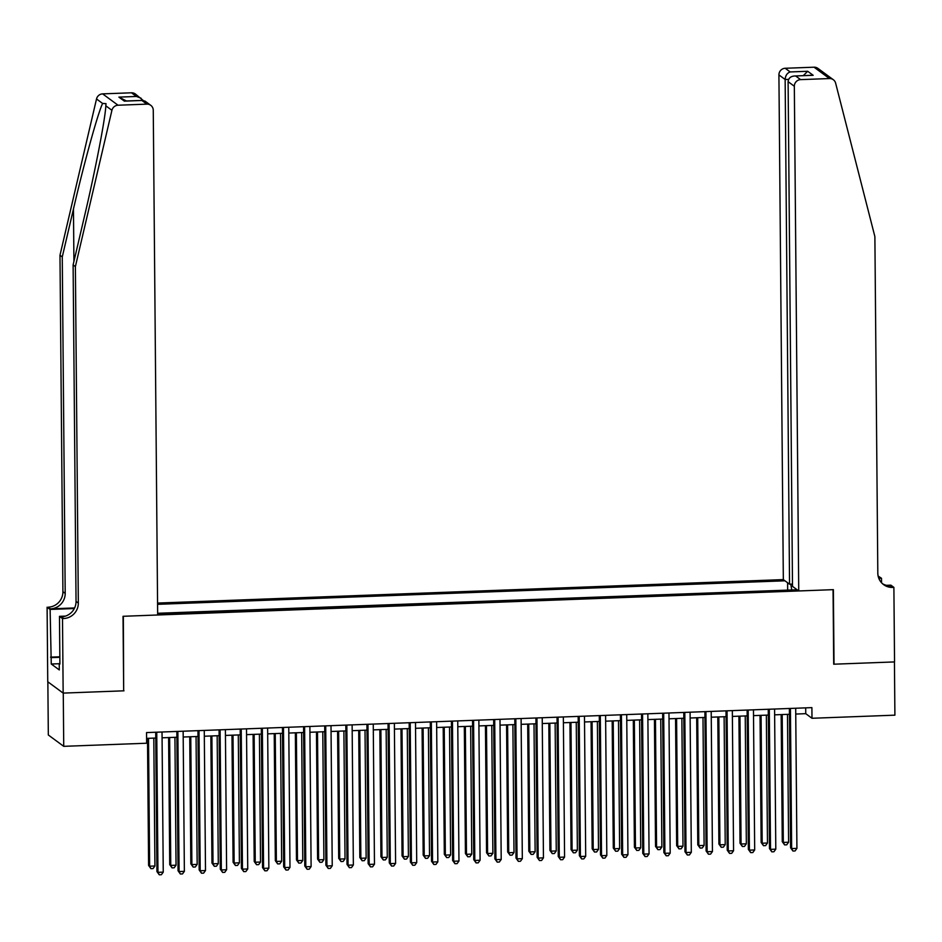 <?xml version="1.0" encoding="UTF-8"?>
<svg xmlns="http://www.w3.org/2000/svg" width="942" height="942" viewBox="0 0 942 942"><rect width="100%" height="100%" fill="white"/><g stroke="black" fill="none" stroke-linecap="round" stroke-linejoin="round"><path stroke-width="1.41" d="M792.493 584.087L789.549 584.193L783.332 579.601L157.561 603.068M47.854 681.831L48.325 734.984L63.726 746.335L146.634 743.226L146.54 732.582L811.898 707.63L811.992 718.275L894.9 715.166L894.441 661.932L833.705 664.204L833.058 589.668L123.343 616.28L123.673 690.58M157.655 613.737L797.109 589.763M784.945 580.802L157.573 604.328M788.266 590.092L157.644 613.277M123.991 690.816L63.267 693.1L63.726 746.335M795.754 714.048L805.751 713.671L811.992 718.275M146.587 738.387L155.76 738.045M162.071 737.81L176.884 737.256M183.195 737.021L198.008 736.467M204.32 736.232L219.133 735.667M225.444 735.431L240.245 734.878M246.569 734.642L261.37 734.089M267.693 733.853L282.494 733.3M288.805 733.053L303.618 732.499M309.93 732.264L324.743 731.71M331.054 731.475L345.867 730.921M352.178 730.686L366.991 730.132M373.303 729.885L388.104 729.332M394.427 729.096L409.228 728.543M415.552 728.307L430.353 727.754M436.664 727.518L451.477 726.953M457.788 726.718L472.601 726.164M478.913 725.929L493.726 725.375M500.037 725.14L514.838 724.586M521.162 724.339L535.963 723.786M542.286 723.55L557.087 722.997M563.398 722.761L578.211 722.208M584.523 721.972L599.336 721.419M605.647 721.172L620.46 720.618M626.771 720.383L641.584 719.829M647.896 719.594L662.697 719.04M669.02 718.805L683.821 718.24M690.145 718.004L704.946 717.451M711.257 717.215L726.07 716.662M732.381 716.426L747.194 715.873M753.506 715.626L768.319 715.072M774.63 714.837L789.431 714.283M805.693 707.854L805.751 713.671M791.775 589.963L790.738 584.146M787.665 589.645L787.606 582.757M789.384 708.466L790.597 847.8L791.645 848.565L790.42 708.431M796.92 848.365L795.048 850.967L792.94 851.038L791.645 848.565L796.92 848.365L795.696 708.231M792.94 851.038L790.597 847.8M781.165 714.589L782.272 841.665L783.32 842.431L788.595 842.23L787.477 714.354M782.201 714.554L783.32 842.431L784.615 844.903L782.272 841.665M788.595 842.23L786.723 844.821L784.615 844.903M798.734 590.952L794.33 86.252L788.101 81.671L792.505 586.371L798.734 590.952L833.376 589.657L834.023 664.192L894.547 661.92L893.887 587.384L890.873 585.159L886.387 585.335M783.332 579.601L778.916 74.901A6.464 6.264 -53.6 0 1 785.204 68.271L814.041 67.2A6.464 6.264 -53.6 0 1 817.927 68.389L833.329 79.729A6.464 6.264 126.4 0 1 835.636 83.179L874.883 236.607L877.814 573.077A15.072 14.625 126.4 0 0 892.733 587.431L893.887 587.384M785.204 68.271L790.173 71.945L807.706 71.286L813.17 75.301L795.637 75.961L800.606 79.623L829.443 78.551L814.041 67.2M878.132 576.045L881.5 578.258L878.827 578.364M881.547 582.745L881.5 578.258M789.549 584.193L785.145 79.493L778.916 74.901M878.615 577.764A15.072 14.625 126.4 0 0 879.604 577.764L878.627 577.799M833.329 79.729A6.464 6.264 126.4 0 0 829.443 78.551M800.606 79.623A6.464 6.264 126.4 0 0 794.33 86.252M882.56 583.757A15.072 14.625 126.4 0 0 890.449 585.747L892.733 587.431M790.173 71.945C787.112 73.052 785.44 75.56 785.145 79.493L788.619 79.364M807.706 71.286L803.291 75.607M813.17 75.301L810.921 75.384M788.101 81.671C788.548 77.856 791.068 75.961 795.637 75.961L812.028 75.278M75.384 266.598L73.111 264.914L84.309 216.99C95.13 171.279 105.292 118.774 105.834 105.822L105.975 103.608L102.607 103.455C97.827 113.276 84.062 163.119 73.464 209.006L62.266 256.919L65.198 593.389A15.072 14.625 -53.6 0 1 50.538 608.85L47.1 607.213L47.748 681.749L63.161 693.1L123.673 690.827L123.025 616.292L157.667 614.996L153.263 110.296A6.464 6.264 126.4 0 0 146.87 104.138L118.033 105.221A6.464 6.264 126.4 0 0 111.921 110.308L75.384 266.598L78.327 603.057A15.072 14.625 -53.6 0 1 63.667 618.517L62.502 618.564L63.161 693.1M62.266 256.919L59.982 255.247L62.914 591.706A15.072 14.625 -53.6 0 1 48.266 607.178M63.667 618.517L61.395 616.845A15.072 14.625 -53.6 0 0 76.043 601.385L73.111 264.914M146.87 104.138L141.889 100.476L124.356 101.135L118.904 97.12L136.437 96.461L131.456 92.799L102.631 93.87L118.033 105.221M102.607 103.455L96.52 98.969L59.982 255.247M62.502 618.564L59.487 616.339L59.899 664.039L59.24 663.557L59.899 663.533M59.24 663.721L51.257 664.016L59.299 669.939L59.24 663.557M51.257 664.016L50.114 609.439L47.1 607.213M59.487 616.339L65.445 616.115M74.618 607.943L50.538 608.85M74.336 608.532L50.114 609.439M96.52 98.969A6.464 6.264 -53.6 0 1 102.631 93.87M131.456 92.799A6.464 6.264 -53.6 0 1 135.342 93.976L143.125 100.382M50.538 657.139L59.841 656.798M59.841 657.304L51.198 657.634M141.889 100.476L145.009 101.1L150.755 105.327M124.356 101.135L125.863 101.077M118.904 97.12L126.428 100.982M136.437 96.461L141.088 98.215M768.26 709.267L769.484 848.589L770.521 849.354L769.296 709.22M775.796 849.154L773.924 851.756L771.816 851.839L770.521 849.354L775.796 849.154L774.583 709.032M771.816 851.839L769.484 848.589M747.136 710.056L748.36 849.378L749.396 850.143L748.172 710.021M754.683 849.943L752.811 852.545L750.692 852.628L749.396 850.143L754.683 849.943L753.459 709.821M750.692 852.628L748.36 849.378M726.023 710.845L727.236 850.167L728.272 850.944L727.047 710.81M733.559 850.744L731.687 853.334L729.567 853.417L728.272 850.944L733.559 850.744L732.334 710.609M729.567 853.417L727.236 850.167M704.899 711.634L706.111 850.967L707.148 851.733L705.935 711.599M712.435 851.533L710.562 854.135L708.455 854.206L707.148 851.733L712.435 851.533L711.21 711.398M708.455 854.206L706.111 850.967M760.041 715.39L761.148 842.454L762.196 843.22L767.471 843.019L766.352 715.155M761.077 715.343L762.196 843.22L763.491 845.692L761.148 842.454M767.471 843.019L765.599 845.622L763.491 845.692M738.917 716.179L740.023 843.243L741.071 844.008L746.347 843.808L745.24 715.944M739.953 716.144L741.071 844.008L742.367 846.493L740.023 843.243M746.347 843.808L744.474 846.411L742.367 846.493M717.792 716.968L718.911 844.032L719.947 844.797L725.222 844.609L724.115 716.732M718.828 716.933L719.947 844.797L721.242 847.282L718.911 844.032M725.222 844.609L723.35 847.199L721.242 847.282M696.68 717.757L697.787 844.833L698.823 845.598L704.11 845.398L702.991 717.521M697.704 717.722L698.823 845.598L700.118 848.071L697.787 844.833M704.11 845.398L702.237 848L700.118 848.071M683.774 712.435L684.987 851.756L686.035 852.522L684.81 712.388M691.31 852.322L689.438 854.924L687.33 855.006L686.035 852.522L691.31 852.322L690.086 712.199M687.33 855.006L684.987 851.756M675.555 718.558L676.662 845.622L677.698 846.387L682.985 846.187L681.867 718.322M676.591 718.511L677.698 846.387L678.994 848.872L676.662 845.622M682.985 846.187L681.113 848.789L678.994 848.872M662.65 713.224L663.863 852.545L664.911 853.311L663.686 713.188M670.186 853.122L668.314 855.713L666.206 855.795L664.911 853.311L670.186 853.122L668.961 712.988M666.206 855.795L663.863 852.545M654.431 719.347L655.538 846.411L656.574 847.176L661.861 846.976L660.742 719.111M655.467 719.311L656.574 847.176L657.881 849.66L655.538 846.411M661.861 846.976L659.989 849.578L657.881 849.66M641.526 714.012L642.75 853.334L643.786 854.111L642.562 713.977M649.062 853.911L647.189 856.502L645.082 856.584L643.786 854.111L649.062 853.911L647.849 713.777M645.082 856.584L642.75 853.334M633.307 720.135L634.413 847.199L635.461 847.977L640.737 847.776L639.618 719.9M634.343 720.1L635.461 847.977L636.757 850.449L634.413 847.199M640.737 847.776L638.864 850.367L636.757 850.449M620.401 714.813L621.626 854.135L622.662 854.9L621.437 714.766M627.949 854.7L626.077 857.302L623.957 857.373L622.662 854.9L627.949 854.7L626.724 714.566M623.957 857.373L621.626 854.135M612.182 720.936L613.289 848L614.337 848.766L619.612 848.565L618.494 720.689M613.218 720.889L614.337 848.766L615.632 851.238L613.289 848M619.612 848.565L617.74 851.168L615.632 851.238M599.289 715.602L600.501 854.924L601.538 855.689L600.313 715.555M606.825 855.489L604.952 858.091L602.833 858.174L601.538 855.689L606.825 855.489L605.6 715.367M602.833 858.174L600.501 854.924M591.058 721.725L592.177 848.789L593.213 849.554L598.488 849.354L597.381 721.49M592.094 721.69L593.213 849.554L594.508 852.039L592.177 848.789M598.488 849.354L596.616 851.957L594.508 852.039M578.164 716.391L579.377 855.713L580.413 856.478L579.2 716.356M585.7 856.29L583.828 858.88L581.709 858.963L580.413 856.478L585.7 856.29L584.476 716.156M581.709 858.963L579.377 855.713M569.945 722.514L571.052 849.578L572.088 850.343L577.375 850.155L576.257 722.279M570.97 722.479L572.088 850.343L573.384 852.828L571.052 849.578M577.375 850.155L575.503 852.745L573.384 852.828M557.04 717.18L558.253 856.514L559.301 857.279L558.076 717.145M564.576 857.079L562.704 859.681L560.596 859.752L559.301 857.279L564.576 857.079L563.351 716.944M560.596 859.752L558.253 856.514M548.821 723.303L549.928 850.379L550.964 851.144L556.251 850.944L555.132 723.067M549.845 723.268L550.964 851.144L552.259 853.617L549.928 850.379M556.251 850.944L554.379 853.534L552.259 853.617M535.916 717.981L537.128 857.302L538.176 858.068L536.952 717.934M543.452 857.868L541.579 860.47L539.472 860.541L538.176 858.068L543.452 857.868L542.227 717.733M539.472 860.541L537.128 857.302M527.697 724.104L528.803 851.168L529.84 851.933L535.127 851.733L534.008 723.868M528.733 724.057L529.84 851.933L531.135 854.406L528.803 851.168M535.127 851.733L533.254 854.335L531.135 854.406M514.791 718.77L516.004 858.091L517.052 858.857L515.827 718.734M522.327 858.657L520.455 861.259L518.347 861.341L517.052 858.857L522.327 858.657L521.103 718.534M518.347 861.341L516.004 858.091M506.572 724.893L507.679 851.957L508.727 852.722L514.002 852.522L512.884 724.657M507.608 724.857L508.727 852.722L510.022 855.206L507.679 851.957M514.002 852.522L512.13 855.124L510.022 855.206M493.667 719.558L494.891 858.88L495.928 859.657L494.703 719.523M501.203 859.457L499.331 862.048L497.223 862.13L495.928 859.657L501.203 859.457L499.99 719.323M497.223 862.13L494.891 858.88M485.448 725.681L486.555 852.745L487.603 853.511L492.878 853.322L491.759 725.446M486.484 725.646L487.603 853.511L488.898 855.995L486.555 852.745M492.878 853.322L491.006 855.913L488.898 855.995M472.543 720.347L473.767 859.681L474.803 860.446L473.579 720.312M480.09 860.246L478.218 862.848L476.099 862.919L474.803 860.446L480.09 860.246L478.866 720.112M476.099 862.919L473.767 859.681M464.324 726.47L465.43 853.546L466.478 854.312L471.754 854.111L470.647 726.235M465.36 726.435L466.478 854.312L467.774 856.784L465.43 853.546M471.754 854.111L469.881 856.714L467.774 856.784M451.43 721.148L452.643 860.47L453.679 861.235L452.454 721.101M458.966 861.035L457.094 863.637L454.974 863.72L453.679 861.235L458.966 861.035L457.741 720.913M454.974 863.72L452.643 860.47M443.199 727.271L444.318 854.335L445.354 855.101L450.629 854.9L449.522 727.036M444.235 727.224L445.354 855.101L446.649 857.585L444.318 854.335M450.629 854.9L448.757 857.503L446.649 857.585M430.306 721.937L431.518 861.259L432.555 862.024L431.342 721.902M437.842 861.836L435.969 864.426L433.862 864.509L432.555 862.024L437.842 861.836L436.617 721.702M433.862 864.509L431.518 861.259M422.087 728.06L423.193 855.124L424.23 855.889L429.517 855.689L428.398 727.825M423.111 728.025L424.23 855.889L425.525 858.374L423.193 855.124M429.517 855.689L427.644 858.292L425.525 858.374M409.181 722.726L410.394 862.048L411.442 862.825L410.217 722.691M416.717 862.625L414.845 865.215L412.737 865.298L411.442 862.825L416.717 862.625L415.493 722.49M412.737 865.298L410.394 862.048M400.962 728.849L402.069 855.913L403.105 856.69L408.392 856.49L407.274 728.613M401.998 728.814L403.105 856.69L404.401 859.163L402.069 855.913M408.392 856.49L406.52 859.08L404.401 859.163M388.057 723.527L389.27 862.848L390.318 863.614L389.093 723.48M395.593 863.414L393.721 866.016L391.613 866.087L390.318 863.614L395.593 863.414L394.368 723.279M391.613 866.087L389.27 862.848M379.838 729.65L380.945 856.714L381.981 857.479L387.268 857.279L386.149 729.402M380.874 729.603L381.981 857.479L383.288 859.952L380.945 856.714M387.268 857.279L385.396 859.881L383.288 859.952M366.933 724.316L368.145 863.637L369.193 864.403L367.969 724.268M374.469 864.203L372.596 866.805L370.489 866.887L369.193 864.403L374.469 864.203L373.256 724.08M370.489 866.887L368.145 863.637M358.714 730.439L359.82 857.503L360.868 858.268L366.144 858.068L365.025 730.203M359.75 730.403L360.868 858.268L362.164 860.752L359.82 857.503M366.144 858.068L364.271 860.67L362.164 860.752M345.808 725.104L347.033 864.426L348.069 865.192L346.844 725.069M353.356 865.003L351.484 867.594L349.364 867.676L348.069 865.192L353.356 865.003L352.131 724.869M349.364 867.676L347.033 864.426M337.589 731.227L338.696 858.292L339.744 859.057L345.019 858.868L343.901 730.992M338.625 731.192L339.744 859.057L341.039 861.541L338.696 858.292M345.019 858.868L343.147 861.459L341.039 861.541M324.696 725.893L325.908 865.227L326.945 865.992L325.72 725.858M332.232 865.792L330.359 868.383L328.24 868.465L326.945 865.992L332.232 865.792L331.007 725.658M328.24 868.465L325.908 865.227M316.465 732.016L317.584 859.092L318.62 859.858L323.895 859.657L322.788 731.781M317.501 731.981L318.62 859.858L319.915 862.33L317.584 859.092M323.895 859.657L322.023 862.248L319.915 862.33M303.571 726.694L304.784 866.016L305.82 866.781L304.607 726.647M311.107 866.581L309.235 869.183L307.116 869.254L305.82 866.781L311.107 866.581L309.883 726.447M307.116 869.254L304.784 866.016M295.352 732.817L296.459 859.881L297.495 860.647L302.782 860.446L301.664 732.582M296.377 732.77L297.495 860.647L298.791 863.119L296.459 859.881M302.782 860.446L300.91 863.049L298.791 863.119M282.447 727.483L283.66 866.805L284.708 867.57L283.483 727.448M289.983 867.37L288.111 869.972L286.003 870.055L284.708 867.57L289.983 867.37L288.758 727.248M286.003 870.055L283.66 866.805M274.228 733.606L275.335 860.67L276.371 861.435L281.658 861.235L280.539 733.371M275.252 733.571L276.371 861.435L277.666 863.92L275.335 860.67M281.658 861.235L279.786 863.838L277.666 863.92M261.323 728.272L262.535 867.594L263.583 868.371L262.359 728.237M268.859 868.171L266.986 870.761L264.879 870.844L263.583 868.371L268.859 868.171L267.634 728.036M264.879 870.844L262.535 867.594M253.104 734.395L254.21 861.459L255.247 862.224L260.534 862.036L259.415 734.159M254.14 734.36L255.247 862.224L256.542 864.709L254.21 861.459M260.534 862.036L258.661 864.626L256.542 864.709M240.198 729.061L241.411 868.394L242.459 869.16L241.234 729.026M247.734 868.96L245.862 871.562L243.754 871.633L242.459 869.16L247.734 868.96L246.51 728.825M243.754 871.633L241.411 868.394M231.979 735.184L233.086 862.26L234.134 863.025L239.409 862.825L238.291 734.948M233.015 735.149L234.134 863.025L235.429 865.498L233.086 862.26M239.409 862.825L237.537 865.427L235.429 865.498M219.074 729.862L220.298 869.183L221.335 869.949L220.11 729.814M226.61 869.749L224.738 872.351L222.63 872.433L221.335 869.949L226.61 869.749L225.397 729.626M222.63 872.433L220.298 869.183M210.855 735.985L211.962 863.049L213.01 863.814L218.285 863.614L217.166 735.749M211.891 735.938L213.01 863.814L214.305 866.299L211.962 863.049M218.285 863.614L216.413 866.216L214.305 866.299M197.95 730.651L199.174 869.972L200.21 870.738L198.986 730.615M205.497 870.549L203.625 873.14L201.506 873.222L200.21 870.738L205.497 870.549L204.273 730.415M201.506 873.222L199.174 869.972M189.731 736.774L190.837 863.838L191.885 864.603L197.161 864.403L196.054 736.538M190.767 736.738L191.885 864.603L193.181 867.087L190.837 863.838M197.161 864.403L195.288 867.005L193.181 867.087M176.837 731.439L178.05 870.761L179.086 871.538L177.861 731.404M184.373 871.338L182.501 873.929L180.381 874.011L179.086 871.538L184.373 871.338L183.148 731.204M180.381 874.011L178.05 870.761M168.606 737.562L169.725 864.626L170.761 865.404L176.036 865.203L174.929 737.327M169.642 737.527L170.761 865.404L172.056 867.876L169.725 864.626M176.036 865.203L174.164 867.794L172.056 867.876M155.713 732.24L156.925 871.562L157.962 872.327L156.749 732.193M163.249 872.127L161.376 874.729L159.269 874.8L157.962 872.327L163.249 872.127L162.024 731.993M159.269 874.8L156.925 871.562M147.494 738.363L148.601 865.427L149.637 866.193L154.924 865.992L153.805 738.116M148.518 738.316L149.637 866.193L150.932 868.665L148.601 865.427M154.924 865.992L153.051 868.595L150.932 868.665M879.604 577.764L878.321 576.822M73.464 209.006L73.923 261.44M65.198 593.389L62.914 591.706M76.043 601.385L78.327 603.057M111.921 110.308L105.834 105.822M125.121 101.029L142.654 100.382"/></g></svg>
